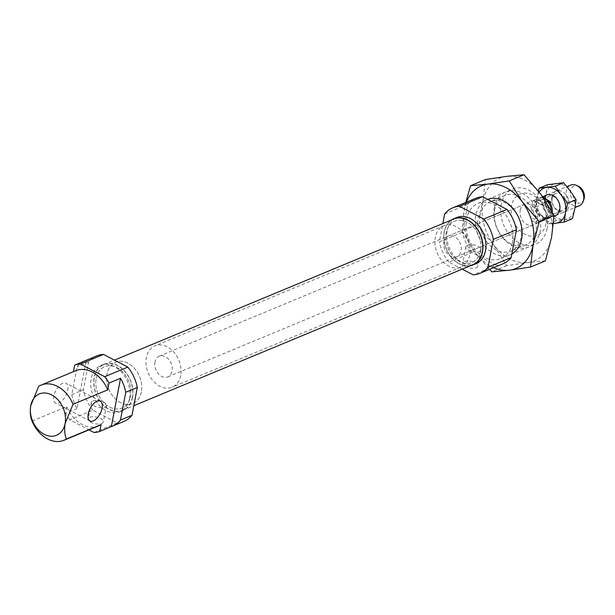 <?xml version="1.0" encoding="UTF-8"?>
<svg xmlns="http://www.w3.org/2000/svg" width="615" height="615" viewBox="0 0 615 615"><rect width="100%" height="100%" fill="white"/><g stroke="black" fill="none" stroke-linecap="round" stroke-linejoin="round"><path stroke-width="0.46" stroke-dasharray="3.08 2.31" d="M551.855 196.992A11.193 8.303 -112.6 0 0 558.558 211.322A11.193 8.303 -112.6 0 0 569.029 205.956A11.193 8.303 -112.6 0 0 562.318 191.626A11.193 8.303 -112.6 0 0 551.855 196.992M552.155 198.322A9.179 6.803 -112.6 0 0 554.899 207.847A9.179 6.803 -112.6 0 0 562.71 210.468A9.179 6.803 -112.6 0 0 566.223 205.671A9.179 6.803 -112.6 0 0 563.478 196.139A9.179 6.803 -112.6 0 0 555.668 193.525A9.179 6.803 -112.6 0 0 552.155 198.322M545.405 201.128A9.179 6.803 -112.6 0 0 548.157 210.653A9.179 6.803 -112.6 0 0 555.968 213.274A9.179 6.803 -112.6 0 0 559.481 208.477A9.179 6.803 -112.6 0 0 556.729 198.945A9.179 6.803 -112.6 0 0 548.918 196.331A9.179 6.803 -112.6 0 0 545.405 201.128M544.344 196.923A11.193 8.303 -112.6 0 0 542.607 200.836A11.193 8.303 -112.6 0 0 545.336 211.691A11.193 8.303 -112.6 0 0 554.015 216.065M574.748 208.946A18.658 13.838 -112.6 0 0 570.305 191.004A18.658 13.838 -112.6 0 0 555.998 183.531A18.658 13.838 -112.6 0 0 546.128 194.002A18.658 13.838 -112.6 0 0 550.571 211.952A18.658 13.838 -112.6 0 0 564.885 219.424A18.658 13.838 -112.6 0 0 574.748 208.946M572.465 218.617L556.344 220.624L550.571 211.952L543.845 203.68L546.128 194.002L547.458 184.731M543.845 203.68L535.557 207.124L541.331 215.796L548.057 224.068L553.508 223.522M538.409 191.042L535.557 207.124M556.344 220.624L548.057 224.068M539.209 192.08A18.658 13.838 -112.6 0 0 536.88 197.846A18.658 13.838 -112.6 0 0 541.331 215.796A18.658 13.838 -112.6 0 0 553.531 223.33M141.381 391.847A22.394 16.605 67.4 0 1 132.809 403.563A22.394 16.605 67.4 0 1 113.744 397.175A22.394 16.605 67.4 0 1 107.041 373.92A22.394 16.605 67.4 0 1 115.612 362.204A22.394 16.605 67.4 0 1 134.677 368.593A22.394 16.605 67.4 0 1 141.381 391.847A22.394 16.605 67.4 0 1 132.809 403.563A22.394 16.605 67.4 0 1 113.744 397.175A22.394 16.605 67.4 0 1 107.041 373.92A22.394 16.605 67.4 0 1 115.612 362.204A22.394 16.605 67.4 0 1 134.677 368.593A22.394 16.605 67.4 0 1 141.381 391.847M180.687 375.504A22.394 16.605 67.4 0 1 172.108 387.219A22.394 16.605 67.4 0 1 153.05 380.831A22.394 16.605 67.4 0 1 146.339 357.576A22.394 16.605 67.4 0 1 154.911 345.868A22.394 16.605 67.4 0 1 173.976 352.249A22.394 16.605 67.4 0 1 180.687 375.504M583.942 199.245A9.04 6.704 67.4 0 1 575.279 202.112A9.04 6.704 67.4 0 1 570.382 190.835A9.04 6.704 67.4 0 1 578.592 186.383M579.307 205.756A11.193 8.303 67.4 0 1 569.774 202.566A11.193 8.303 67.4 0 1 566.415 190.934A11.193 8.303 67.4 0 1 570.705 185.084M154.926 362.058A11.193 8.303 -112.6 0 0 158.278 373.682A11.193 8.303 -112.6 0 0 167.81 376.88A11.193 8.303 -112.6 0 0 172.1 371.022A11.193 8.303 -112.6 0 0 168.741 359.398A11.193 8.303 -112.6 0 0 159.208 356.2A11.193 8.303 -112.6 0 0 154.926 362.058M542.937 205.648L546.643 204.111A11.193 8.303 67.4 0 1 548.911 214.32A11.193 8.303 67.4 0 1 544.629 220.178A11.193 8.303 67.4 0 1 543.506 220.524L539.809 222.061C534.712 223.199 531.545 221.546 530.315 217.103L534.02 215.565A11.193 8.303 67.4 0 1 531.744 205.356A11.193 8.303 67.4 0 1 536.026 199.498A11.193 8.303 67.4 0 1 537.149 199.16L533.451 200.698C535.504 200.821 538.663 202.473 542.937 205.648L533.451 200.698M546.643 204.111L543.937 202.704A9.702 7.196 67.4 0 1 547.773 213.728A9.702 7.196 67.4 0 1 544.052 218.802A9.702 7.196 67.4 0 1 540.808 219.109L543.506 220.524M551.178 210.199A9.702 7.196 67.4 0 1 551.009 212.375A9.702 7.196 67.4 0 1 547.288 217.456A9.702 7.196 67.4 0 1 544.044 217.764L540.808 219.109M543.937 202.704L546.082 201.812M534.02 215.565L536.718 216.98L539.955 215.634L537.256 214.22A11.193 8.303 67.4 0 1 534.981 204.011A11.193 8.303 67.4 0 1 539.263 198.153A11.193 8.303 67.4 0 1 540.385 197.807L543.083 199.222L539.847 200.567L537.149 199.16M552.278 212.152A11.193 8.303 67.4 0 1 552.147 212.975A11.193 8.303 67.4 0 1 547.865 218.832A11.193 8.303 67.4 0 1 546.743 219.178L544.044 217.764M537.256 214.22L538.409 213.736C542.684 216.918 545.843 218.571 547.904 218.694L546.743 219.178M543.921 198.576L541.538 197.33L540.385 197.807M542.861 197.046L541.538 197.33M547.904 218.694L538.409 213.736M539.809 222.061L530.315 217.103M536.718 216.98A9.702 7.196 67.4 0 1 532.713 207.947A9.702 7.196 67.4 0 1 536.603 200.882A9.702 7.196 67.4 0 1 539.847 200.567M539.955 215.634A9.702 7.196 67.4 0 1 535.949 206.602A9.702 7.196 67.4 0 1 539.839 199.537A9.702 7.196 67.4 0 1 543.083 199.222M520.182 210.161A11.193 8.303 67.4 0 1 524.472 204.311A11.193 8.303 67.4 0 1 534.005 207.501A11.193 8.303 67.4 0 1 537.356 219.132A11.193 8.303 67.4 0 1 533.067 224.982A11.193 8.303 67.4 0 1 523.534 221.792A11.193 8.303 67.4 0 1 520.182 210.161M443.892 241.887A11.193 8.303 67.4 0 1 448.181 236.029A11.193 8.303 67.4 0 1 457.714 239.227A11.193 8.303 67.4 0 1 461.066 250.851A11.193 8.303 67.4 0 1 456.784 256.709A11.193 8.303 67.4 0 1 447.251 253.518A11.193 8.303 67.4 0 1 443.892 241.887M464.363 261.567A7.711 3.436 -169.2 0 1 473.112 261.852A7.711 3.436 -169.2 0 1 477.855 266.095A7.711 3.436 -169.2 0 1 476.195 267.74A7.711 3.436 -169.2 0 1 467.438 267.456A7.711 3.436 -169.2 0 1 462.703 263.205A7.711 3.436 -169.2 0 1 464.363 261.567M467.492 245.154A7.711 3.436 -169.2 0 1 476.241 245.439A7.711 3.436 -169.2 0 1 480.984 249.69A7.711 3.436 -169.2 0 1 479.323 251.335A7.711 3.436 -169.2 0 1 470.575 251.051A7.711 3.436 -169.2 0 1 465.832 246.8A7.711 3.436 -169.2 0 1 467.492 245.154M469.652 255.34A22.394 16.605 67.4 0 1 461.081 267.048A22.394 16.605 67.4 0 1 442.016 260.66A22.394 16.605 67.4 0 1 435.305 237.405A22.394 16.605 67.4 0 1 443.884 225.697A22.394 16.605 67.4 0 1 462.941 232.086A22.394 16.605 67.4 0 1 469.652 255.34M480.523 250.82A22.394 16.605 67.4 0 1 471.943 262.528A22.394 16.605 67.4 0 1 452.886 256.14A22.394 16.605 67.4 0 1 446.175 232.885A22.394 16.605 67.4 0 1 454.746 221.177A22.394 16.605 67.4 0 1 473.811 227.565A22.394 16.605 67.4 0 1 480.523 250.82A22.394 16.605 67.4 0 1 471.943 262.528A22.394 16.605 67.4 0 1 452.886 256.14A22.394 16.605 67.4 0 1 446.175 232.885A22.394 16.605 67.4 0 1 454.746 221.177A22.394 16.605 67.4 0 1 473.811 227.565A22.394 16.605 67.4 0 1 480.523 250.82M470.475 265.703A25.007 18.542 67.4 0 1 450.595 256.509A25.007 18.542 67.4 0 1 444.168 231.84A25.007 18.542 67.4 0 1 451.456 219.978M475.956 263.689A25.007 18.542 67.4 0 1 454.67 256.555A25.007 18.542 67.4 0 1 447.174 230.594A25.007 18.542 67.4 0 1 456.753 217.518M512.364 242.94A29.858 22.14 67.4 0 1 500.933 258.554A29.858 22.14 67.4 0 1 475.518 250.044A29.858 22.14 67.4 0 1 466.57 219.032A29.858 22.14 67.4 0 1 478.009 203.419A29.858 22.14 67.4 0 1 503.424 211.937A29.858 22.14 67.4 0 1 512.364 242.94M547.043 228.526A29.858 22.14 67.4 0 1 535.611 244.14A29.858 22.14 67.4 0 1 510.196 235.622A29.858 22.14 67.4 0 1 501.248 204.611A29.858 22.14 67.4 0 1 512.679 189.005A29.858 22.14 67.4 0 1 538.094 197.515A29.858 22.14 67.4 0 1 547.043 228.526M545.943 223.614A22.394 16.605 67.4 0 1 525.01 234.338A22.394 16.605 67.4 0 1 511.595 205.679A22.394 16.605 67.4 0 1 532.529 194.955A22.394 16.605 67.4 0 1 545.943 223.614M462.242 269.132L448.889 262.159L472.005 252.542L496.29 265.226L473.173 274.836M444.676 213.974L467.8 204.364L462.488 232.209L439.364 241.826L442.854 223.56M448.889 262.159A35.455 26.291 67.4 0 1 439.364 241.826M467.8 204.364A35.455 26.291 67.4 0 1 475.856 198.253M472.005 252.542A35.455 26.291 67.4 0 1 462.488 232.209M503.085 263.727A35.455 26.291 67.4 0 1 496.29 265.226M494.314 207.501A29.858 22.14 -112.6 0 0 512.203 245.708A29.858 22.14 -112.6 0 0 540.108 231.409A29.858 22.14 -112.6 0 0 522.22 193.195A29.858 22.14 -112.6 0 0 494.314 207.501M494.76 209.492A26.829 19.895 -112.6 0 0 502.801 237.352A26.829 19.895 -112.6 0 0 525.633 245.001A26.829 19.895 -112.6 0 0 535.903 230.971A26.829 19.895 -112.6 0 0 527.87 203.119A26.829 19.895 -112.6 0 0 505.03 195.462A26.829 19.895 -112.6 0 0 494.76 209.492M480.023 215.619A26.829 19.895 -112.6 0 0 488.056 243.479A26.829 19.895 -112.6 0 0 510.896 251.135A26.829 19.895 -112.6 0 0 521.166 237.106A26.829 19.895 -112.6 0 0 513.125 209.246A26.829 19.895 -112.6 0 0 490.293 201.597A26.829 19.895 -112.6 0 0 480.023 215.619M487.71 199.398A29.858 22.14 -112.6 0 0 475.818 215.189A29.858 22.14 -112.6 0 0 485.566 247.084A29.858 22.14 -112.6 0 0 511.849 253.903M545.367 260.891L527.878 262.528L506.683 265.695L493.53 244.593L476.679 225.029L482.867 201.52L485.35 179.549M476.679 225.029L461.88 231.179L475.034 252.281L489.502 269.37M465.824 202.427L464.371 209.208L461.88 231.179M506.683 265.695L491.892 271.853M551.555 237.382A44.787 33.21 -112.6 0 0 540.893 194.309A44.787 33.21 -112.6 0 0 506.545 176.382A44.787 33.21 -112.6 0 0 482.867 201.52A44.787 33.21 -112.6 0 0 493.53 244.593A44.787 33.21 -112.6 0 0 527.878 262.528A44.787 33.21 -112.6 0 0 551.555 237.382M466.37 202.197A44.787 33.21 -112.6 0 0 464.371 209.208A44.787 33.21 -112.6 0 0 475.034 252.281A44.787 33.21 -112.6 0 0 493.591 267.671M132.333 397.321A24.761 18.365 67.4 0 1 122.854 410.267A24.761 18.365 67.4 0 1 101.775 403.202A24.761 18.365 67.4 0 1 94.356 377.487A24.761 18.365 67.4 0 1 103.835 364.541A24.761 18.365 67.4 0 1 124.914 371.598A24.761 18.365 67.4 0 1 132.333 397.321M472.85 264.719A24.761 18.365 67.4 0 1 451.779 257.654A24.761 18.365 67.4 0 1 444.353 231.94A24.761 18.365 67.4 0 1 453.839 218.986M96.171 378.433A22.394 16.605 67.4 0 1 104.75 366.725A22.394 16.605 67.4 0 1 123.807 373.113A22.394 16.605 67.4 0 1 130.518 396.368A22.394 16.605 67.4 0 1 121.947 408.076A22.394 16.605 67.4 0 1 102.882 401.687A22.394 16.605 67.4 0 1 96.171 378.433A22.394 16.605 67.4 0 1 104.75 366.725A22.394 16.605 67.4 0 1 123.807 373.113A22.394 16.605 67.4 0 1 130.518 396.368A22.394 16.605 67.4 0 1 121.947 408.076A22.394 16.605 67.4 0 1 102.882 401.687A22.394 16.605 67.4 0 1 96.171 378.433M89.859 417.301A7.711 3.436 -169.2 0 1 98.608 417.585A7.711 3.436 -169.2 0 1 103.351 421.836A7.711 3.436 -169.2 0 1 101.69 423.481A7.711 3.436 -169.2 0 1 92.934 423.197A7.711 3.436 -169.2 0 1 88.191 418.946A7.711 3.436 -169.2 0 1 89.859 417.301M92.988 400.895A7.711 3.436 -169.2 0 1 101.736 401.18A7.711 3.436 -169.2 0 1 106.48 405.431A7.711 3.436 -169.2 0 1 104.819 407.076A7.711 3.436 -169.2 0 1 96.063 406.792A7.711 3.436 -169.2 0 1 91.328 402.541A7.711 3.436 -169.2 0 1 92.988 400.895M67.735 390.264A11.193 5.612 117.6 0 0 65.982 383.222A11.193 5.612 117.6 0 0 59.025 385.997A11.193 5.612 117.6 0 0 53.866 396.029A11.193 5.612 117.6 0 0 55.619 403.071A11.193 5.612 117.6 0 0 62.584 400.296A11.193 5.612 117.6 0 0 67.735 390.264M129.519 398.666A25.007 18.542 67.4 0 1 119.94 411.743A25.007 18.542 67.4 0 1 98.654 404.609A25.007 18.542 67.4 0 1 91.166 378.64A25.007 18.542 67.4 0 1 100.737 365.564A25.007 18.542 67.4 0 1 122.024 372.698A25.007 18.542 67.4 0 1 129.519 398.666M132.525 397.413A25.007 18.542 67.4 0 1 122.946 410.489A25.007 18.542 67.4 0 1 101.66 403.355A25.007 18.542 67.4 0 1 94.172 377.387A25.007 18.542 67.4 0 1 103.743 364.311A25.007 18.542 67.4 0 1 125.029 371.445A25.007 18.542 67.4 0 1 132.525 397.413M84.14 361.182A35.455 26.291 -112.6 0 0 77.113 366.832L71.794 394.684A35.455 26.291 -112.6 0 0 76.998 408.668L86.223 360.321M76.998 408.668L65.436 413.472L66.735 406.669L32.065 421.083M38.684 386.351L73.416 371.675M94.041 432.499L117.165 422.889L92.873 410.205L69.756 419.822L88.991 429.862M123.953 421.39A35.455 26.291 67.4 0 1 117.165 422.889M92.873 410.205A35.455 26.291 67.4 0 1 83.356 389.872L88.668 362.027A35.455 26.291 67.4 0 1 96.724 355.916M98.684 425.834A29.858 22.14 67.4 0 1 66.735 406.669M73.362 371.937A29.858 22.14 67.4 0 1 75.76 370.699M88.668 362.027L77.113 366.832M71.794 394.684L83.356 389.872M69.756 419.822A35.455 26.291 67.4 0 1 65.436 413.472M562.71 210.468L555.968 213.274M555.668 193.525L548.918 196.331M461.081 267.048L172.108 387.219M167.81 376.88L544.629 220.178M547.865 218.832L554.007 216.28M555.491 215.657L575.01 207.539M536.603 200.882L539.839 199.537M539.263 198.153L542.645 196.746M546.896 194.986L566.922 186.653M544.052 218.802L547.288 217.456M159.208 356.2L536.026 199.498M443.884 225.697L154.911 345.868M448.181 236.029L524.472 204.311M480.984 249.69L477.855 266.095M500.933 258.554L535.611 244.14M478.009 203.419L512.679 189.005M465.832 246.8L462.703 263.205M456.784 256.709L533.067 224.982M525.633 245.001L510.896 251.135M505.03 195.462L490.293 201.597M122.854 410.267L133.839 405.7M103.835 364.541L114.452 360.121M106.48 405.431L103.351 421.836M100.33 401.149L65.982 383.222M119.94 411.743L122.946 410.489M100.737 365.564L103.743 364.311M89.967 420.998L55.619 403.071M91.328 402.541L88.191 418.946"/><path stroke-width="0.92" d="M554.015 216.065A11.193 8.303 -112.6 0 0 559.781 209.807A11.193 8.303 -112.6 0 0 554.984 196.762A11.193 8.303 -112.6 0 0 544.344 196.923M539.171 188.175L547.458 184.731L563.578 182.724L570.305 191.004L576.078 199.675L574.748 208.946L572.465 218.617L564.178 222.069L565.5 212.79L567.791 203.119L561.057 194.847L555.284 186.176L539.171 188.175L538.409 191.042M576.078 199.675L567.791 203.119M563.578 182.724L555.284 186.176M553.508 223.522L564.178 222.069M553.531 223.33A18.658 13.838 -112.6 0 0 555.637 223.268A18.658 13.838 -112.6 0 0 565.5 212.79A18.658 13.838 -112.6 0 0 561.057 194.847A18.658 13.838 -112.6 0 0 546.75 187.375A18.658 13.838 -112.6 0 0 539.209 192.08M566.922 186.653L570.705 185.084A11.193 8.303 67.4 0 1 576.586 185.423L578.592 186.383A9.04 6.704 67.4 0 1 584.25 198.076A9.04 6.704 67.4 0 1 583.942 199.245L583.205 201.343A11.193 8.303 67.4 0 1 579.307 205.756L575.01 207.539M576.586 185.423A11.193 8.303 67.4 0 1 583.589 199.898A11.193 8.303 67.4 0 1 583.205 201.343M546.082 201.812L547.173 201.359A9.702 7.196 67.4 0 1 551.178 210.199M547.173 201.359L549.879 202.766L551.032 202.289L543.921 198.576M551.032 202.289L542.861 197.046M549.879 202.766A11.193 8.303 67.4 0 1 552.278 212.152M451.456 219.978A25.007 18.542 67.4 0 1 453.747 218.763A25.007 18.542 67.4 0 1 475.034 225.897A25.007 18.542 67.4 0 1 482.521 251.866A25.007 18.542 67.4 0 1 472.95 264.942A25.007 18.542 67.4 0 1 470.475 265.703M453.747 218.763L456.753 217.518A25.007 18.542 67.4 0 1 478.032 224.644A25.007 18.542 67.4 0 1 485.527 250.613A25.007 18.542 67.4 0 1 475.956 263.689L472.95 264.942M488.026 267.225L511.142 257.616L516.454 229.764L493.338 239.381L488.026 267.225A35.455 26.291 67.4 0 1 479.961 273.337A35.455 26.291 67.4 0 1 473.173 274.836L462.242 269.132M442.854 223.56L444.676 213.974A35.455 26.291 67.4 0 1 452.74 207.87A35.455 26.291 67.4 0 1 459.528 206.363L483.813 219.048L506.937 209.431L482.644 196.754L459.528 206.363M483.813 219.048A35.455 26.291 67.4 0 1 493.338 239.381M452.74 207.87L475.856 198.253A35.455 26.291 67.4 0 1 482.644 196.754M506.937 209.431A35.455 26.291 67.4 0 1 516.454 229.764M511.142 257.616A35.455 26.291 67.4 0 1 503.085 263.727L479.961 273.337M511.849 253.903A29.858 22.14 -112.6 0 0 521.612 239.097A29.858 22.14 -112.6 0 0 512.872 208.331A29.858 22.14 -112.6 0 0 487.71 199.398M470.56 185.707L485.35 179.549L506.545 176.382L524.034 174.745L540.893 194.309L554.046 215.419L539.247 221.569L522.396 202.004L509.243 180.902L488.049 184.07L470.56 185.707L465.824 202.427M524.034 174.745L509.243 180.902M489.502 269.37L491.892 271.853L509.381 270.216L530.576 267.041L533.059 245.078L539.247 221.569M554.046 215.419L551.555 237.382L545.367 260.891L530.576 267.041M493.591 267.671A44.787 33.21 -112.6 0 0 509.381 270.216A44.787 33.21 -112.6 0 0 533.059 245.078A44.787 33.21 -112.6 0 0 522.396 202.004A44.787 33.21 -112.6 0 0 488.049 184.07A44.787 33.21 -112.6 0 0 466.37 202.197M114.452 360.121L453.839 218.986A24.761 18.365 67.4 0 1 474.918 226.051A24.761 18.365 67.4 0 1 482.337 251.766A24.761 18.365 67.4 0 1 472.85 264.719L133.839 405.7M102.082 408.191A11.193 5.612 117.6 0 0 100.33 401.149A11.193 5.612 117.6 0 0 93.365 403.924A11.193 5.612 117.6 0 0 88.214 413.964A11.193 5.612 117.6 0 0 89.967 420.998A11.193 5.612 117.6 0 0 96.932 418.223A11.193 5.612 117.6 0 0 102.082 408.191M73.416 371.675L74.661 365.125L86.223 360.321A35.455 26.291 -112.6 0 0 85.17 360.721A35.455 26.291 -112.6 0 0 84.14 361.182M66.405 439.018A29.858 22.14 67.4 0 1 64.014 440.255A29.858 22.14 67.4 0 1 32.065 421.083C30.32 417.047 29.881 411.896 30.75 405.639L38.684 386.351A29.858 22.14 67.4 0 1 41.082 385.121A29.858 22.14 67.4 0 1 73.031 404.286L65.098 423.574C64.229 429.816 64.66 434.966 66.405 439.018L101.083 424.596L99.784 431.407L111.346 426.595L120.563 378.256L109.009 383.06L107.71 389.864L73.031 404.286M111.346 426.595A35.455 26.291 -112.6 0 0 112.399 426.195A35.455 26.291 -112.6 0 0 120.455 420.083L125.767 392.239A35.455 26.291 -112.6 0 0 120.563 378.256M65.098 423.574A22.394 16.605 67.4 0 1 44.165 434.298A22.394 16.605 67.4 0 1 30.75 405.639A22.394 16.605 67.4 0 1 51.675 394.915A22.394 16.605 67.4 0 1 65.098 423.574M104.688 376.711L80.404 364.026L103.52 354.417L127.805 367.094L104.688 376.711A35.455 26.291 67.4 0 1 109.009 383.06M88.991 429.862L94.041 432.499A35.455 26.291 67.4 0 0 99.784 431.407M127.805 367.094A35.455 26.291 67.4 0 1 137.322 387.427L132.01 415.279A35.455 26.291 67.4 0 1 123.953 421.39L112.399 426.195M85.17 360.721L96.724 355.916A35.455 26.291 67.4 0 1 103.52 354.417M101.083 424.596A29.858 22.14 67.4 0 1 98.684 425.834L64.014 440.255M41.082 385.121L75.76 370.699A29.858 22.14 67.4 0 1 107.71 389.864M132.01 415.279L120.455 420.083M125.767 392.239L137.322 387.427M74.661 365.125A35.455 26.291 67.4 0 1 80.404 364.026M554.007 216.28L555.491 215.657M542.645 196.746L546.896 194.986"/></g></svg>
